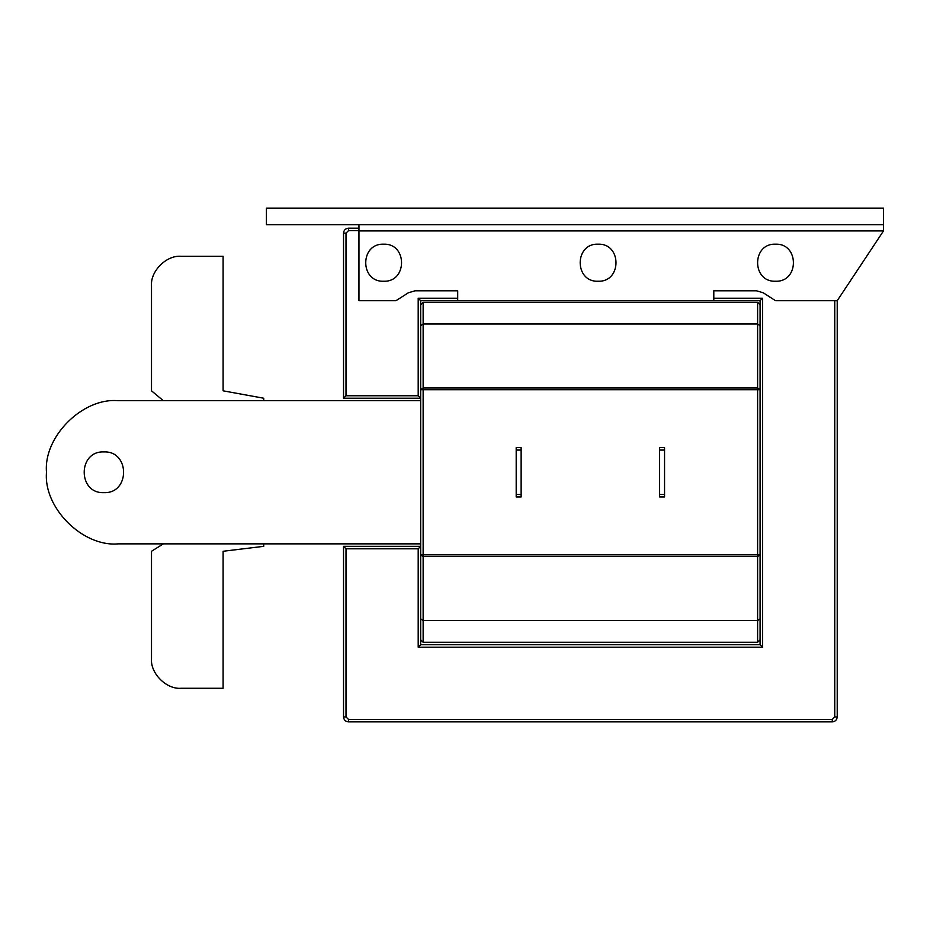 <?xml version="1.0" encoding="UTF-8"?>
<svg xmlns="http://www.w3.org/2000/svg" width="930" height="930" viewBox="0 0 930 930"><rect width="100%" height="100%" fill="white"/><g stroke="black" fill="none" stroke-linecap="round" stroke-linejoin="round"><path stroke-width="1.4" d="M775.504 244.195C751.638 243.183 751.638 282.243 775.504 281.232C799.382 282.243 799.382 243.183 775.504 244.195C751.638 243.183 751.638 282.243 775.504 281.232C799.382 282.243 799.382 243.183 775.504 244.195M383.648 244.195C359.771 243.183 359.771 282.243 383.648 281.232C407.514 282.243 407.514 243.183 383.648 244.195C359.771 243.183 359.771 282.243 383.648 281.232C407.514 282.243 407.514 243.183 383.648 244.195M598.095 244.195C574.217 243.183 574.217 282.243 598.095 281.232C621.961 282.243 621.961 243.183 598.095 244.195C574.217 243.183 574.217 282.243 598.095 281.232C621.961 282.243 621.961 243.183 598.095 244.195M760.077 325.721L757.613 323.977L423.138 323.977L423.138 387.961L757.613 387.961L757.613 302.285L760.077 304.761L760.077 389.705L760.077 300.692L713.798 300.692L713.798 290.811L756.567 290.811L763.263 292.787L775.504 300.692L837.221 300.692L883.5 230.907L883.5 224.734L266.399 224.734L266.399 208.122L883.5 208.122L883.5 224.734M358.957 224.734L358.957 300.692L395.982 300.692L408.375 292.764L415.024 290.811L457.7 290.811L457.7 300.692L420.674 300.692L420.674 389.705L420.674 304.761L423.138 302.285L423.138 323.977L420.674 325.721M713.798 300.692L457.7 300.692M837.221 300.692L837.221 716.937C836.907 719.913 835.256 721.564 832.28 721.878L348.471 721.878C345.495 721.564 343.844 719.913 343.53 716.937L343.53 546.328L420.674 546.328L418.198 548.805L346.007 548.805L346.007 716.937L348.471 719.413L832.28 719.413L834.745 716.937L834.745 300.692M757.613 642.27L757.613 556.593L423.138 556.593L420.674 554.85L420.674 644.734L760.077 644.734L760.077 554.85L760.077 639.805L757.613 642.27L423.138 642.27L420.674 639.805L420.674 389.705L423.138 387.961L423.138 554.85L757.613 554.85L757.613 389.705L420.674 389.705M358.957 230.663L348.471 230.663L346.007 233.128L346.007 395.762L418.198 395.762L420.674 398.226L343.53 398.226L343.53 233.128C343.844 230.152 345.495 228.501 348.471 228.187L358.957 228.187M346.007 395.762L343.53 398.226M418.198 395.762L418.198 298.216L420.674 300.692M713.798 298.216L762.542 298.216L760.077 300.692M762.542 298.216L762.542 647.21L760.077 644.734M343.53 546.328L346.007 548.805M762.542 647.21L418.198 647.21L420.674 644.734M521.137 496.957L516.197 496.957L516.197 494.493L521.137 494.493L521.137 496.957M664.555 496.957L659.614 496.957L659.614 494.493L664.555 494.493L664.555 496.957M757.613 302.285L423.138 302.285M760.077 389.705L757.613 389.705L757.613 387.961L760.077 389.705L760.077 554.85L757.613 556.593L757.613 554.85L760.077 554.85M521.137 494.493L521.137 450.062L516.197 450.062L516.197 447.597L521.137 447.597L521.137 450.062M516.197 450.062L516.197 494.493M664.555 494.493L664.555 450.062L659.614 450.062L659.614 447.597L664.555 447.597L664.555 450.062M659.614 450.062L659.614 494.493M103.893 451.91C77.632 450.794 77.632 493.76 103.893 492.644C77.632 493.76 77.632 450.794 103.893 451.91C77.632 450.794 77.632 493.76 103.893 492.644C130.154 493.76 130.154 450.794 103.893 451.91C77.632 450.794 77.632 493.76 103.893 492.644C130.154 493.76 130.154 450.794 103.893 451.91C130.154 450.794 130.154 493.76 103.893 492.644C130.154 493.76 130.154 450.794 103.893 451.91M151.509 658.649C150.195 673.297 166.482 689.595 181.129 688.27C166.482 689.595 150.195 673.297 151.509 658.649L151.509 551.269L163.343 543.864L118.087 543.864L420.674 543.864M420.674 400.691L118.087 400.691L163.343 400.691L151.509 390.821L151.509 285.917C150.195 271.258 166.482 254.971 181.129 256.296C166.482 254.971 150.195 271.258 151.509 285.917M118.087 400.691C82.665 397.494 43.303 436.868 46.5 472.277C43.303 507.699 82.665 547.061 118.087 543.864M263.725 400.691L263.725 398.226L223.095 390.821L223.095 256.296L181.129 256.296M181.129 688.27L223.095 688.27L223.095 551.269L263.725 546.328L263.725 543.864M883.5 230.907L358.957 230.907M418.198 298.216L457.7 298.216M418.198 647.21L418.198 548.805M348.471 230.663L348.471 228.187M346.007 233.128L343.53 233.128M837.221 716.937L834.745 716.937M832.28 721.878L832.28 719.413M348.471 721.878L348.471 719.413M343.53 716.937L346.007 716.937M420.674 554.85L423.138 554.85L423.138 642.27M760.077 618.834L757.613 620.577L423.138 620.577L420.674 618.834"/></g></svg>

